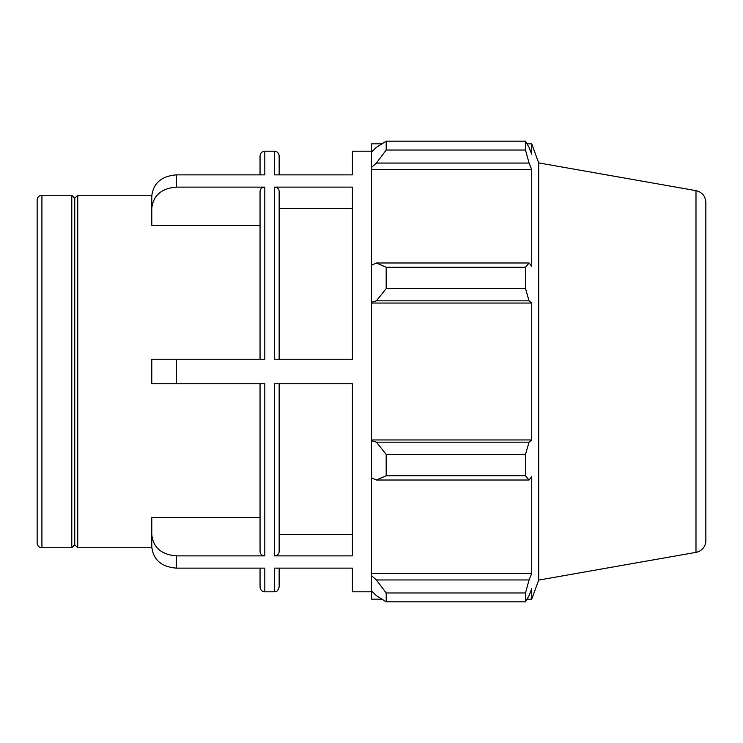 <?xml version="1.0" encoding="UTF-8"?>
<svg xmlns="http://www.w3.org/2000/svg" width="743" height="743" viewBox="0 0 743 743"><rect width="100%" height="100%" fill="white"/><g stroke="black" fill="none" stroke-linecap="round" stroke-linejoin="round"><path stroke-width="1.11" d="M176.267 174.874C161.389 176.147 153.225 183.224 151.786 196.115L151.786 208.356C153.225 195.465 161.389 188.388 176.267 187.115L176.267 174.874L264.824 174.874L264.824 151.191C261.926 151.47 260.338 153.058 260.05 155.965L260.05 174.874M260.05 225.352L151.786 225.352L151.786 208.356M176.267 555.885C161.389 554.612 153.225 547.535 151.786 534.644L151.786 546.885C153.225 559.776 161.389 566.853 176.267 568.126L176.267 555.885L264.824 555.885C261.926 555.634 260.338 554.25 260.05 551.743C260.338 554.25 261.926 555.634 264.824 555.885L264.824 383.741L176.267 383.741L176.267 359.259L151.786 359.259L151.786 383.741L176.267 383.741M151.786 534.644L151.786 517.648L260.05 517.648M279.154 191.257C278.866 188.75 277.278 187.366 274.381 187.115C277.278 187.366 278.866 188.75 279.154 191.257L279.154 359.259M352.396 208.356L279.154 208.356M352.396 187.115L274.381 187.115L274.381 359.259L352.396 359.259L352.396 187.115M176.267 359.259L264.824 359.259L264.824 187.115C261.926 187.366 260.338 188.75 260.05 191.257L260.05 359.259M264.824 187.115L176.267 187.115M371.5 151.191L352.396 151.191L352.396 174.874L274.381 174.874L274.381 151.191C277.278 151.47 278.876 153.058 279.154 155.965L279.154 174.874M371.5 591.809L352.396 591.809L352.396 568.126L274.381 568.126L274.381 591.809C275.495 590.917 276.563 593.833 279.154 587.035L279.154 568.126M260.05 568.126L260.05 587.035C260.338 589.942 261.926 591.53 264.824 591.809L264.824 568.126L176.267 568.126M274.381 555.885L274.381 383.741L352.396 383.741L352.396 555.885L274.381 555.885C277.278 555.634 278.866 554.25 279.154 551.743L279.154 383.741M279.154 534.644L352.396 534.644M41.924 195.251C39.026 195.53 37.438 197.127 37.15 200.025L37.15 542.975A4.774 4.774 0 0 0 41.924 547.749L41.924 195.251L71.783 195.251L71.783 547.749L74.764 544.768L74.764 198.232L77.746 195.251L77.746 547.749L151.804 547.749M260.05 383.741L260.05 551.743M381.921 599.155L371.5 599.155L371.5 590.954L376.395 595.626L386.184 601.83L386.184 592.979L376.395 579.949L371.5 575.602L371.5 590.954M371.5 575.602L371.5 477.749L376.395 480.015L386.184 475.761L386.184 454.391L376.395 442.169L371.5 440.692L371.5 477.749M371.5 440.692L371.5 302.308L376.395 300.831L386.184 288.609L386.184 267.239L376.395 262.985L371.5 265.251L371.5 302.308M371.5 265.251L371.5 167.398L376.395 163.051L386.184 150.021L386.184 141.17L376.395 147.374L371.5 152.046L371.5 167.398M371.5 152.046L371.5 143.845L381.921 143.845M695.987 190.645C702.107 192.186 705.395 196.106 705.85 202.402L705.85 540.598A11.944 11.944 0 0 1 695.987 552.355L695.987 190.645L538.675 162.903L531.737 143.845L531.737 154.377L529.062 147.374L525.496 141.17L525.496 150.021L386.184 150.021M386.184 141.17L525.496 141.17M376.395 163.051L529.062 163.051L531.737 169.562L531.737 266.384L529.062 262.985L376.395 262.985M386.184 267.239L525.496 267.239L529.062 262.985M371.5 439.958L531.737 439.958L529.062 442.169L376.395 442.169M386.184 454.391L525.496 454.391L529.062 442.169M371.5 573.438L531.737 573.438L529.062 579.949L376.395 579.949M386.184 592.979L525.496 592.979L529.062 579.949M376.395 300.831L529.062 300.831L525.496 288.609L386.184 288.609M371.5 303.042L531.737 303.042L531.737 439.958M529.062 300.831L531.737 303.042M538.675 162.903L538.675 580.097L531.737 599.155L531.737 588.623L529.062 595.626L525.496 601.83L386.184 601.83M525.496 454.391L525.496 475.761L386.184 475.761M376.395 480.015L529.062 480.015L525.496 475.761M529.062 480.015L531.737 476.616L531.737 573.438M525.496 592.979L525.496 601.83M529.062 163.051L525.496 150.021M525.496 267.239L525.496 288.609M371.5 169.562L531.737 169.562M77.746 195.251L151.804 195.251M264.824 591.809L274.381 591.809M264.824 151.191L274.381 151.191M41.924 547.749L71.783 547.749M695.987 552.355L538.675 580.097M527.056 143.845L531.737 143.845M527.056 599.155L531.737 599.155M74.764 198.232L71.783 195.251M74.764 544.768L77.746 547.749"/></g></svg>
